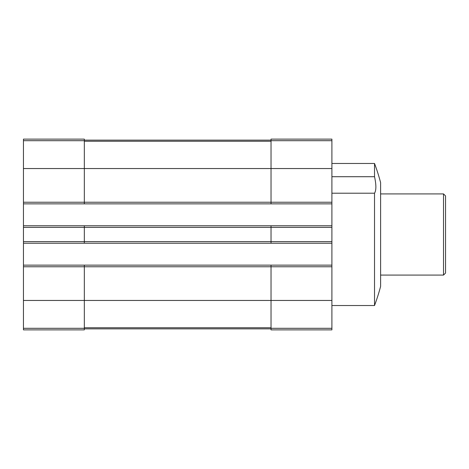 <?xml version="1.0" encoding="UTF-8"?>
<svg xmlns="http://www.w3.org/2000/svg" width="469" height="469" viewBox="0 0 469 469"><rect width="100%" height="100%" fill="white"/><g stroke="black" fill="none" stroke-linecap="round" stroke-linejoin="round"><path stroke-width="0.7" d="M23.45 140.694L84.332 140.694L84.332 139.123L23.45 139.123L23.45 202.233L271.029 202.233L271.029 139.123L331.905 139.123L331.905 329.877L271.029 329.877L271.029 328.306L331.905 328.306M374.526 163.476A202.93 202.93 0 0 1 380.611 182.605L380.611 286.395A202.93 202.93 0 0 1 374.526 305.524L374.526 193.205C376.32 190.303 376.32 184.809 374.526 176.713L374.526 163.476L331.905 163.476M374.526 176.713L331.905 176.713M374.526 193.205L331.905 193.205M23.45 202.233L23.45 329.877L84.332 329.877L84.332 266.767L331.905 266.767M23.45 241.605L84.332 241.605L84.332 227.395L331.905 227.395M23.45 203.857L84.332 203.857L84.332 168.547L331.905 168.547M23.45 265.143L84.332 265.143L84.332 266.767L23.45 266.767M271.029 243.223L271.029 241.605L84.332 241.605L84.332 243.223L331.905 243.223M23.45 225.777L84.332 225.777L84.332 227.395L23.45 227.395M84.332 140.694L84.332 168.547L23.45 168.547M84.332 265.143L271.029 265.143L271.029 328.306M331.905 241.605L271.029 241.605L271.029 225.777L331.905 225.777M331.905 202.233L271.029 202.233L271.029 203.857L331.905 203.857M84.332 328.863L271.029 328.863M84.332 140.137L271.029 140.137M84.332 203.857L271.029 203.857M84.332 225.777L271.029 225.777M271.029 265.143L331.905 265.143M23.45 243.223L84.332 243.223M443.522 193.914L443.522 275.086L445.55 273.058L445.55 195.942L443.522 193.914L380.611 193.914M23.45 300.453L331.905 300.453M23.45 328.306L84.332 328.306M84.332 327.749L271.029 327.749M84.332 141.251L271.029 141.251M271.029 140.694L331.905 140.694M374.526 305.524L331.905 305.524M443.522 275.086L380.611 275.086"/></g></svg>
